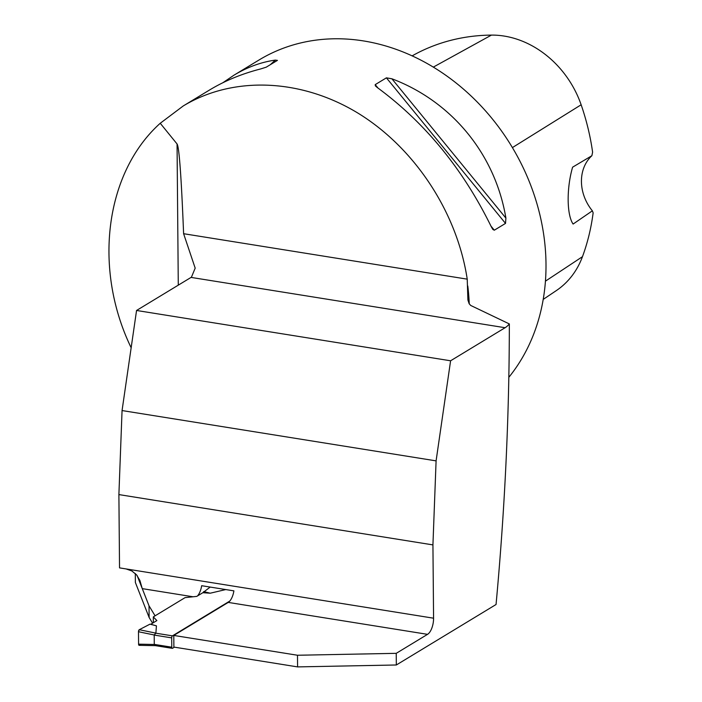 <?xml version="1.0" encoding="UTF-8"?>
<svg xmlns="http://www.w3.org/2000/svg" width="702" height="702" viewBox="0 0 702 702"><rect width="100%" height="100%" fill="white"/><g stroke="black" fill="none" stroke-linecap="round" stroke-linejoin="round"><path stroke-width="1.05" d="M183.608 233.705L195.182 268.138L191.444 277.167A32.757 14.619 -80.9 0 1 191.067 277.404L136.557 310.468L122.06 410.556L118.892 494.585L432.932 544.901L433.573 618.199A13.101 5.844 -80.9 0 1 427.544 634.345L396.235 653.334L396.332 664.987L496.051 604.51C504.87 509.248 509.301 415.724 509.336 323.929L470.691 305.44L469.103 303.633L467.909 300.008L467.225 279.15C457.072 212.25 414.671 147.841 357.88 113.075C301.009 78.51 233.292 75.746 183.266 105.941L160.24 123.262L177.053 143.954C179.142 146.727 181.327 176.65 183.608 233.705L467.225 279.15M197.516 595.937A13.101 5.844 99.1 0 0 201.667 585.705L233.898 590.865A13.101 5.844 -80.9 0 1 228.229 602.413L173.789 635.433L173.885 647.077L297.587 666.9L396.332 664.987M396.235 653.334L297.49 655.247L173.789 635.433M152.588 623.183L149.122 617.479L135.372 582.476L135.293 573.508M155.089 615.821L149.026 605.826L142.137 588.276L139.917 580.519L136.583 574.859L131.827 570.945L126.053 568.927L119.533 567.883L118.892 494.585M297.49 655.247L297.587 666.9M222.876 82.722L233.933 75.211L258.95 60.039A204.73 171.306 58.8 0 1 494.515 121.63A204.73 171.306 58.8 0 1 509.09 376.992M131.16 347.762C92.796 268.418 105.195 172.648 160.24 123.262M233.933 75.211C247.288 67.146 261.074 62.109 275.298 60.1L277.439 60.381L266.233 67.173L260.775 68.91C241.813 73.789 224.754 80.818 209.591 89.979L183.266 105.941M494.313 230.203L492.883 229.484L491.374 226.922C463.074 169.156 425.07 122.71 377.36 87.592L375.359 85.872L375.201 84.635L386.407 77.843L391.883 78.782C452 101.527 495.314 154.458 505.896 218.111L505.519 223.403L494.313 230.203L491.014 226.167M412.109 55.87L414.189 54.738A223.736 187.215 -121.2 0 1 491.426 35.1A92.717 77.58 -121.2 0 1 581.142 104.773A223.736 187.215 -121.2 0 1 592.602 152.15L591.891 155.704L572.613 167.173C566.496 188.022 566.698 214.891 573.104 224.052L592.374 210.828L593.137 212.855A223.736 187.215 -121.2 0 1 582.467 256.678L545.454 281.151M543.225 299.394L556.291 290.619A92.717 77.58 -121.2 0 0 582.467 256.678M591.891 155.704A40.944 34.258 -121.2 0 0 592.374 210.828M149.026 605.826L149.122 617.479M432.932 544.901L436.091 460.872L450.596 360.784L505.098 327.72A32.757 14.619 99.1 0 0 509.336 323.929M450.596 360.784L136.557 310.468M436.091 460.872L122.06 410.556M174.394 647.165L172.552 648.279A1.641 0.728 -80.9 0 1 172.28 648.35A1.641 0.728 -80.9 0 1 171.771 647.191L171.692 637.872A1.641 0.728 -80.9 0 1 172.438 635.854L229.747 601.096M153.352 622.718L153.299 616.9L185.091 597.621L196.762 596.393L202.843 592.707L210.223 593.208L225.772 589.566M153.299 616.9L156.888 620.577L150.807 624.262L149.982 624.157L139.277 629.703L155.87 633.134L156.432 625.842L150.807 624.262L149.982 624.157L139.277 629.703L138.487 631.739L138.592 644.164L139.408 645.235L140.874 644.208M155.502 645.647L139.145 645.322A1.641 0.728 99.1 0 1 138.592 644.164L138.487 631.739L154.212 634.985L155.87 633.134M154.212 634.985L154.273 644.392L155.87 645.612M155.976 645.559L155.502 645.594M202.843 592.707L210.179 587.065M210.223 593.208L203.659 591.602M138.487 631.739A1.641 0.728 -80.9 0 1 139.277 629.703M156.432 625.842L149.982 624.157M138.592 644.164L154.291 644.471M427.544 634.345L228.229 602.413M193.085 596.779L142.269 588.636L137.109 575.508M126.053 568.927L433.573 618.199M469.252 303.887A204.73 171.306 -121.2 0 0 467.786 285.995M178.282 285.161L177.053 143.954M581.142 104.773L512.407 147.595M491.426 35.1L433.301 67.12M275.298 60.1L270.314 64.698M377.983 88.04L375.201 84.635M505.519 223.403L386.407 77.843M505.896 218.111L391.883 78.782M505.098 327.72L191.067 277.404M172.438 635.854L155.756 633.186M171.692 637.872L154.194 635.073M171.771 647.191L154.273 644.392M155.344 645.629L172.28 648.35"/></g></svg>
